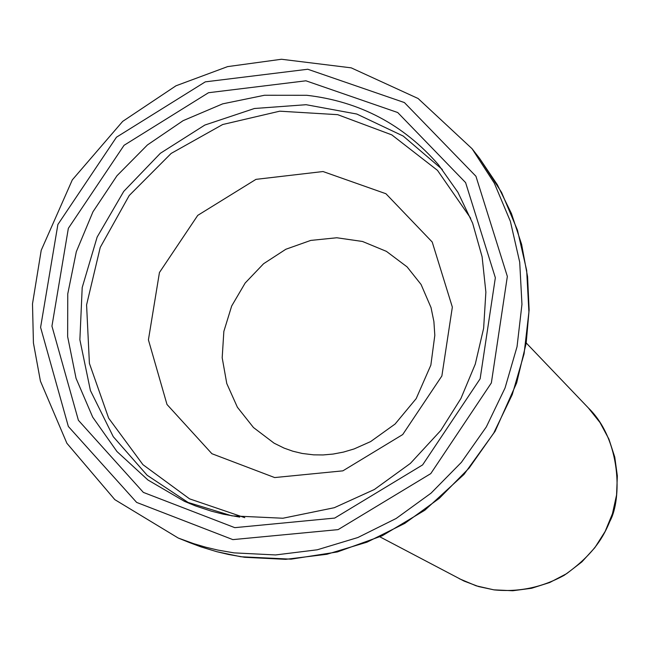 <?xml version="1.0" encoding="UTF-8"?>
<svg xmlns="http://www.w3.org/2000/svg" width="650" height="650" viewBox="0 0 650 650"><rect width="100%" height="100%" fill="white"/><g stroke="black" fill="none" stroke-linecap="round" stroke-linejoin="round"><path stroke-width="0.97" d="M274.666 477.563L342.875 470.844L402.716 434.558L441.87 375.976L452.343 307.109L432.218 242.028L385.929 193.732L323.009 171.535L255.97 179.359L197.746 215.369L159.445 272.512L148.419 339.852L166.993 404.471L211.908 453.716L274.666 477.563M274.072 443.162L253.467 427.529L237.396 407.249L226.777 383.533L222.186 357.752L223.852 331.411L231.668 306.02L245.172 283.018L263.583 263.729L285.862 249.251L310.733 240.419L336.781 237.762L362.505 241.475L386.417 251.363L407.095 266.89L421.07 284.473L431.031 307.588L433.899 321.579L434.817 335.335L430.852 365.137L416.179 398.621L395.094 424.027L370.638 441.586L354.152 448.923L343.484 452.091L333.092 454.066L323.107 454.943L313.609 454.846L302.193 453.456L292.793 451.198L284.082 448.102L274.072 443.162M526.216 342.956L588.339 407.916L600.015 422.565L608.92 439.124L614.762 457.088L617.337 475.889L616.574 494.951L612.471 513.654L605.158 531.416L594.864 547.658L581.904 561.876L566.711 573.617L549.754 582.506L531.586 588.274L512.769 590.744L493.902 589.842L478.628 586.568L464.051 581.076L379.901 536.843M244.774 517.668L189.556 498.851L142.927 464.661L108.656 418.177L89.407 363.399L86.58 304.882L100.246 247.39L129.212 195.528L171.137 153.441L222.674 124.524L279.727 111.183L337.683 114.668L391.787 134.867L437.458 170.332L470.698 218.262M442.341 169.496L403.187 136.045L356.785 114.034L306.126 104.707L254.41 108.501L204.823 125.06L160.379 153.27L123.752 191.376L97.151 237.055L82.201 287.536L79.877 339.755L90.415 390.536L113.271 436.694L147.16 475.28L190.068 503.758M306.841 95.298C359.621 101.433 403.488 124.564 438.433 164.702L457.901 192.27L472.631 223.194L482.105 256.758L485.875 292.134L483.632 328.299L475.272 364.138L460.931 398.474L440.757 430.495L410.361 463.426L374.368 489.499L334.279 507.715L282.921 518.237L231.993 515.864L184.397 501.321L147.948 480.001L116.968 451.531L92.698 417.146L76.05 378.324L67.649 336.676L67.754 293.898L76.318 251.713L92.958 211.803L116.984 175.727L147.444 144.934L183.146 120.648L222.666 103.854L264.452 95.266L306.841 95.298M239.728 517.091L223.413 514.207L211.404 511.176L195.78 506.017L184.397 501.321M305.939 80.803L208.512 92.722L124.053 145.308L68.347 228.329L51.943 326.154L78.398 420.29L143.357 492.399L234.78 527.654L334.693 518.082L422.606 464.913L480.131 378.812L495.349 277.729L465.603 182.609L397.719 112.531L305.939 80.803M232.871 539.622L136.646 502.418L68.347 426.465L40.593 327.389L57.882 224.502L116.472 137.199L205.294 81.859L307.775 69.249L404.398 102.562L475.938 176.264L507.349 276.421L491.359 382.915L430.755 473.631L338.114 529.62L232.871 539.622M234.033 552.874L275.559 554.946L317.249 549.794L357.866 537.526L396.183 518.464L431.048 493.155L461.402 462.337L486.314 426.928L505.042 387.993L517.034 346.726L521.958 304.354L519.707 262.153L510.388 221.374L494.333 183.202L472.062 148.72L418.088 98.499L351.203 67.844L281.483 59.256L227.614 66.617L175.987 85.792L122.679 121.388L72.312 179.879L41.218 250.291L32.5 303.834L33.426 342.973L40.422 381.119L66.885 443.267L114.831 499.647L178.254 538.046L193.724 543.668L205.603 547.162L217.677 550.038L234.033 552.874M244.709 557.294L228.556 554.483L216.629 551.647L201.037 546.902L189.613 542.636L201.069 546.91L216.726 551.679L240.89 556.758L291.054 559.163L337.382 551.947L382.224 535.762L424.808 510.242L463.962 474.459L495.073 431.332L516.636 382.956L526.167 343.265L529.124 309.798L527.564 276.616L521.609 244.335L511.444 213.533L497.339 184.73L479.586 158.389L501.589 192.441L517.457 230.141L526.671 270.408L528.913 312.073L524.062 353.892L512.233 394.631L493.756 433.054L469.178 467.992L439.229 498.404L404.812 523.372L366.99 542.173L326.893 554.271L285.724 559.341L244.709 557.294M178.254 538.046L189.613 542.636M472.062 148.72L479.586 158.389M588.339 407.916C621.449 439.936 621.912 499.541 609.887 521.3C603.899 535.624 594.847 553.808 564.111 575.356C541.946 587.486 518.578 592.329 494.024 589.883L476.182 585.821L459.404 578.768"/></g></svg>
